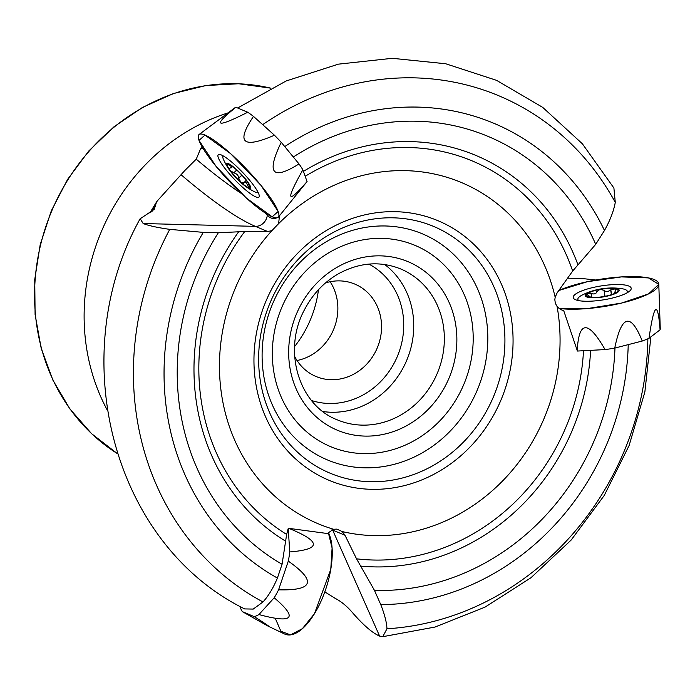 <?xml version="1.0" encoding="UTF-8"?>
<svg xmlns="http://www.w3.org/2000/svg" width="695" height="695" viewBox="0 0 695 695"><rect width="100%" height="100%" fill="white"/><g stroke="black" fill="none" stroke-linecap="round" stroke-linejoin="round"><path stroke-width="1.04" d="M279.468 215.745L278.626 223.616L271.954 230.601A185.035 167.565 -67.2 0 0 333.591 529.269L327.258 533.508L288.277 528.269L286.644 534.42L282.074 564.262L277.401 578.049C273.283 587.944 268.487 595.919 263.005 601.957L253.223 609.081L244.701 608.916M595.867 280.015L584.243 278.756L567.58 278.156M202.966 148.313L200.499 148.939L196.233 159.172L184.818 170.536L157.895 200.256L156.566 201.924L154.264 209.351L140.216 218.743L143.17 223.538C148.704 225.693 157.565 227.639 169.754 229.359L203.296 232.382L218.343 232.756L244.753 231.505L267.714 231.539L271.954 230.601M647.87 338.812A279.503 253.11 -67.2 0 1 386.967 628.775C386.715 622.529 384.639 614.476 380.756 604.607L374.466 590.385L356.535 558.815L345.007 535.272L342.175 531.553A185.035 167.565 -67.2 0 0 557.086 306.504L555.348 303.289L554.818 299.675L555.175 297.243L557.155 292.821L572.671 271.033L595.711 244.327L604.468 230.488C610.106 220.385 613.711 211.019 615.275 202.393L613.902 188.032L582.375 143.796L542.734 107.395L496.56 80.342L445.703 63.758L392.258 58.311L338.378 64.157L286.184 80.959L237.647 107.994M332.445 529.59A11.928 10.807 112.8 0 1 332.679 530.094L379.6 636.09L382.763 636.672L386.967 628.775M379.6 636.09C372.659 633.11 363.911 625.63 353.364 613.668C347.613 606.744 341.523 601.618 335.068 598.299L324.808 591.879M262.675 124.657A279.503 253.11 -67.2 0 1 615.275 202.393M628.219 344.633A252.215 228.394 -67.2 0 1 380.756 604.607M284.741 146.584A252.215 228.394 -67.2 0 1 604.468 230.488M614.971 348.039A237.898 215.433 -67.2 0 1 374.466 590.385M293.307 157.001A237.898 215.433 -67.2 0 1 595.711 244.327M658.791 284.255A57.259 13.761 170.9 0 1 621.808 303.003A57.259 13.761 170.9 0 1 558.91 308.389L587.64 308.545L621.634 303.046L648.6 293.872L658.791 284.351L648.505 277.913L621.469 276.905L587.466 281.675L558.797 290.51A57.259 13.761 170.9 0 1 645.316 277.383A57.259 13.761 170.9 0 1 658.791 284.255L660.25 328.639A51.682 12.414 170.9 0 1 660.085 329.786L649.008 338.3A51.682 12.414 170.9 0 1 642.267 341.028L614.745 348.091A51.682 12.414 170.9 0 1 605.058 349.585L577.406 351.044L563.715 310.622L560.778 309.605L557.086 306.504M263.005 601.957A279.503 253.11 -67.2 0 1 169.754 229.359M277.401 578.049A252.215 228.394 -67.2 0 1 203.296 232.382M282.074 564.262A237.898 215.433 -67.2 0 1 218.343 232.756M285.124 208.787L307.077 181.517M278.626 223.616A185.035 167.565 -67.2 0 1 555.175 297.243M333.591 529.269L336.893 529.112L342.175 531.553M260.356 380.947A133.796 121.165 -67.2 0 1 424.697 223.121A133.796 121.165 -67.2 0 1 460.272 445.252A133.796 121.165 -67.2 0 1 260.356 380.947M263.683 375.474A122.615 111.044 -67.2 0 1 414.29 230.836A122.615 111.044 -67.2 0 1 446.894 434.401A122.615 111.044 -67.2 0 1 263.683 375.474M265.447 213.104L267.306 215.311C270.338 218.412 273.465 219.264 276.688 217.856A57.259 10.46 -133.8 0 1 265.447 213.104M563.715 310.622L560.908 309.675M596.849 291.813L596.823 291.639C596.267 293.777 594.407 294.419 591.228 293.568L587.518 293.672A16.002 3.84 170.9 0 1 599.924 289.398A16.002 3.84 170.9 0 1 614.615 288.616A16.002 3.84 170.9 0 1 616.899 292.126A16.002 3.84 170.9 0 1 616.743 292.239A16.002 3.84 170.9 0 1 604.494 296.4A16.002 3.84 170.9 0 1 589.803 297.182A16.002 3.84 170.9 0 1 588.196 296.808A16.002 3.84 170.9 0 1 587.518 293.672L587.127 294.715L588.535 295.644C590.846 297.165 591.184 297.686 589.56 297.225M608.481 288.069A17.175 4.127 -9.1 0 0 607.821 288.112A17.175 4.127 -9.1 0 0 595.372 290.102A17.175 4.127 -9.1 0 0 588.943 297.503A17.175 4.127 -9.1 0 0 615.84 293.333A17.175 4.127 -9.1 0 0 608.481 288.069M595.372 290.102A66.807 66.807 0 0 0 582.462 294.915A25.055 6.02 -9.1 0 0 577.875 299.38A25.055 6.02 -9.1 0 0 578.753 300.64M626.907 292.925A25.055 6.02 -9.1 0 0 627.35 291.457A25.055 6.02 -9.1 0 0 621.591 288.651A66.807 66.807 0 0 0 607.821 288.112M596.823 291.639L599.924 289.398L604.042 290.293C605.805 291.996 608.012 291.883 610.662 289.945L615.362 288.825L615.926 289.667L614.571 292.691L616.734 292.248M603.998 289.937L604.98 296.313M616.422 292.456L616.899 292.126M591.037 293.481L591.662 297.382M610.801 289.789L611.574 294.619M227.725 164.298L231.322 166.426L231.548 167.512L229.419 168.277L229.411 169.233L230.114 170.449L233.876 172.907C236.856 173.68 238.463 175.444 238.689 178.189L240.8 182.151A16.002 2.919 46.2 0 1 230.114 170.449A16.002 2.919 46.2 0 1 227.899 164.228A16.002 2.919 46.2 0 1 228.768 164.368A16.002 2.919 46.2 0 1 236.369 169.728A16.002 2.919 46.2 0 1 247.055 181.438A16.002 2.919 46.2 0 1 249.757 186.217A16.002 2.919 46.2 0 1 249.27 187.65A16.002 2.919 46.2 0 1 240.8 182.151L243.745 182.915L246.221 180.309M226.709 165.28A17.175 3.136 -133.8 0 0 228.49 168.59A17.175 3.136 -133.8 0 0 245.526 186.329A17.175 3.136 -133.8 0 0 249.366 184.392A17.175 3.136 -133.8 0 0 234.606 167.869A17.175 3.136 -133.8 0 0 226.709 165.28M223.095 156.08L223.251 155.932A25.055 4.578 -133.8 0 0 223.095 156.08A25.055 4.578 -133.8 0 0 223.13 158.599A25.055 4.578 -133.8 0 0 223.521 159.555A66.807 66.807 0 0 0 228.49 168.59M245.526 186.329A66.807 66.807 0 0 0 254.353 191.655A25.055 4.578 -133.8 0 0 257.802 192.22A25.055 4.578 -133.8 0 0 257.941 192.046M227.899 164.228L228.916 164.411M249.27 184.992L249.27 187.65L247.672 185.461L248.801 184.106M243.563 183.463L243.745 182.915M243.797 182.768C245.213 181.499 246.482 182.325 247.62 185.244M238.646 178.337L241.903 175.201M247.672 185.461L248.897 184.279M229.237 165.262L229.741 164.776M233.694 172.916L236.7 170.023M318.475 289.711A105.032 95.111 -67.2 0 1 294.576 346.579M325.547 282.9A50.101 45.375 -67.2 0 1 354.858 284.107A50.101 45.375 -67.2 0 1 380.912 318.623A50.101 45.375 -67.2 0 1 363.424 367.36A50.101 45.375 -67.2 0 1 316.034 376.49A50.101 45.375 -67.2 0 1 294.654 356.396M330.16 281.727A50.101 45.375 -67.2 0 1 337.223 300.266A50.101 45.375 -67.2 0 1 297.043 360.505M575.556 299.736A29.364 7.054 170.9 0 1 573.236 297.66A29.364 7.054 170.9 0 1 601.088 285.932A29.364 7.054 170.9 0 1 631.216 288.373A29.364 7.054 170.9 0 1 608.368 298.946A29.364 7.054 170.9 0 1 575.556 299.736M605.058 349.585C588.144 320.126 578.866 320.447 577.224 350.549M642.267 341.028C630.73 312.437 621.556 314.792 614.745 348.091M660.085 329.786C657.791 300.162 654.099 303.003 649.008 338.3M239.984 606.396L239.992 606.596A51.682 21.858 -72.2 0 0 242.329 611.626L254.188 616.613A51.682 21.858 -72.2 0 0 258.931 614.554L274.195 597.778A51.682 21.858 -72.2 0 0 278.565 589.829L288.295 561.117A51.682 21.858 -72.2 0 0 289.737 551.934L288.243 528.391M242.329 611.626L267.844 626.004L284.472 633.953A57.259 24.212 -72.2 0 0 321.907 599.238A57.259 24.212 -72.2 0 0 328.257 532.318L332.097 547.981L330.777 569.379L314.461 613.685L302.394 628.654L290.493 634.882L280.893 631.251L275.307 618.428M289.737 551.934C321.542 549.38 321.229 541.509 288.772 528.322M278.565 589.829C313.497 590.724 316.738 581.159 288.295 561.117M258.931 614.554C293.281 623.849 298.363 618.263 274.195 597.778M267.844 626.004C270.998 627.481 266.446 624.353 254.188 616.613M199.109 134.483A57.259 10.46 46.2 0 1 199.899 134.118A57.259 10.46 46.2 0 1 247.698 170.345A57.259 10.46 46.2 0 1 278.408 217.066A57.259 10.46 46.2 0 1 272.179 216.805A57.259 10.46 46.2 0 1 222.887 174.358A57.259 10.46 46.2 0 1 199.109 134.483L235.162 107.586A51.682 9.435 46.2 0 1 235.883 107.256L247.741 112.242A51.682 9.435 46.2 0 1 253.484 116.404L274.447 135.23A51.682 9.435 46.2 0 1 281.223 142.301L299.015 163.942A51.682 9.435 46.2 0 1 302.864 169.788L307.051 181.551M255.812 196.893A29.364 5.36 46.2 0 1 230.627 175.236A29.364 5.36 46.2 0 1 218.299 154.716A29.364 5.36 46.2 0 1 242.451 172.23A29.364 5.36 46.2 0 1 258.974 197.067A29.364 5.36 46.2 0 1 255.812 196.893M302.864 169.788C285.515 200.777 286.8 204.834 306.721 181.96M281.223 142.301C266.185 173.507 272.11 180.717 299.015 163.942M253.484 116.404C235.727 142.727 242.711 149.008 274.447 135.23M235.883 107.256C211.897 126.655 215.85 128.314 247.741 112.242M272.179 216.805L246.508 198.179L216.188 166.531L198.996 140.39L204.99 135.082L230.662 153.699L260.981 185.357L278.174 211.489L272.179 216.805M273.743 371.408A109.124 98.82 -67.2 0 1 407.774 242.694A109.124 98.82 -67.2 0 1 436.79 423.854A109.124 98.82 -67.2 0 1 273.743 371.408M455.694 324.695A91.384 82.748 112.8 0 0 319.153 280.78A91.384 82.748 112.8 0 0 343.452 432.481A91.384 82.748 112.8 0 0 455.694 324.695M270.868 88.187A200.412 181.491 112.8 0 0 37.148 328.057A200.412 181.491 112.8 0 0 117.29 453.574L91.592 433.68L69.908 408.964L52.942 380.235L41.213 348.404L35.089 314.47L34.75 279.503L40.206 244.605L51.291 210.863L67.641 179.336L88.751 151.024L113.971 126.794L142.492 107.43L173.437 93.538L205.842 85.555L238.663 83.748L270.885 88.178M107.23 410.015A200.412 181.491 -67.2 0 1 86.701 348.89A200.412 181.491 -67.2 0 1 228.056 112.885M590.602 350.349A215.615 195.252 -67.2 0 1 360.653 566.077M303.428 171.387A215.615 195.252 -67.2 0 1 577.962 264.882M583.505 350.723A209.143 189.396 -67.2 0 1 356.535 558.815M305.183 176.295A209.143 189.396 -67.2 0 1 572.671 271.033M151.727 211.905A263.501 238.62 -67.2 0 1 155.185 206.146M285.628 541.162A215.615 195.252 -67.2 0 1 238.672 231.791M286.644 534.42A209.143 189.396 -67.2 0 1 244.753 231.505M202.149 148.426A263.501 238.62 -67.2 0 1 202.714 147.896M255.769 383.301A140.764 127.472 -67.2 0 1 360.636 215.91A140.764 127.472 -67.2 0 1 510.799 315.035A140.764 127.472 -67.2 0 1 406.393 485.093A140.764 127.472 -67.2 0 1 255.769 383.301M241.46 193.531A190.873 34.854 46.2 0 1 196.233 159.172M181.039 174.706A199.309 36.401 46.2 0 0 255.386 226.362A11.928 10.807 112.8 0 0 267.306 215.311M267.714 231.539L255.386 226.362L143.17 223.538M345.007 535.272L332.679 530.094A199.309 84.286 -72.2 0 0 331.932 529.79M591.228 293.568L591.845 297.399M604.042 290.293L605.006 296.305M610.662 289.945L611.418 294.671M238.689 178.189L241.851 175.149M233.876 172.907L236.795 170.11M229.437 165.332L229.923 164.871M443.297 325.347A81.836 74.104 -67.2 0 1 414.733 404.959A81.836 74.104 -67.2 0 1 337.327 419.858C299.032 405.376 282.066 350.584 304.592 309.527C312.837 293.855 324.304 281.849 338.969 273.491C359.81 262.363 380.4 260.86 400.746 268.974A81.836 74.104 -67.2 0 1 443.297 325.347M384.726 264.526A81.836 74.104 -67.2 0 1 412.691 312.489A81.836 74.104 -67.2 0 1 322.94 411.527M368.871 264.091A74.2 67.198 -67.2 0 1 402.779 313.011A74.2 67.198 -67.2 0 1 378.931 383.293A74.2 67.198 -67.2 0 1 311.534 400.502M650.894 336.849L644.864 391.989L629.131 445.478L604.268 495.431L571.16 540.058L530.954 577.754L485.041 607.117L435.044 627.038L382.763 636.69M149.842 212.974L156.392 202.202M244.692 608.933C112.26 543.716 63.975 355.44 140.155 218.716M202.323 147.236L200.499 148.939M278.408 217.066L285.141 208.769M627.524 292.569L627.35 291.457M578.049 300.492L577.875 299.38M614.493 292.465L614.649 293.42M231.357 167.773L232.573 166.6"/></g></svg>
